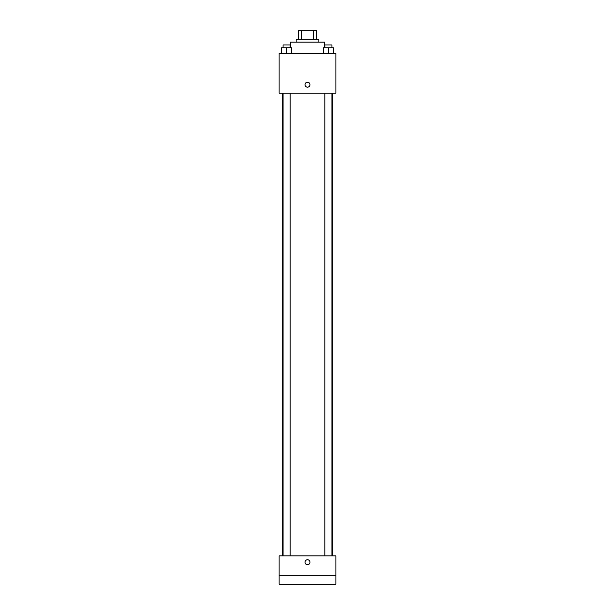 <?xml version="1.0" encoding="UTF-8"?>
<svg xmlns="http://www.w3.org/2000/svg" width="615" height="615" viewBox="0 0 615 615"><rect width="100%" height="100%" fill="white"/><g stroke="black" fill="none" stroke-linecap="round" stroke-linejoin="round"><path stroke-width="0.92" d="M301.527 39.268L301.527 30.75L298.275 30.75L298.275 39.268L298.275 30.75M301.527 30.75L316.725 30.75L316.725 39.268M313.473 39.268L313.473 30.75M296.146 42.104L296.146 39.268L318.854 39.268L318.854 42.104M324.528 47.778L324.528 42.104L290.472 42.104L290.472 47.778M279.118 53.459L335.882 53.459L335.882 93.196L279.118 93.196L279.118 53.459M307.5 87.161A2.483 2.483 0 0 1 305.348 83.44A2.483 2.483 0 0 1 309.653 83.44A2.483 2.483 0 0 1 307.5 87.161M279.118 555.868L335.882 555.868L335.882 584.25L279.118 584.25L279.118 555.868M307.5 564.731A2.483 2.483 0 0 1 305.348 561.003A2.483 2.483 0 0 1 309.653 561.003A2.483 2.483 0 0 1 307.5 564.731M279.118 575.732L335.882 575.732M323.421 53.459L323.421 47.778L333.361 47.778L333.361 53.459L333.361 47.778M328.395 53.459L328.395 47.778M331.939 47.778L331.939 44.941L324.843 44.941L324.843 47.778M281.639 53.459L281.639 47.778L291.579 47.778L291.579 53.459L291.579 47.778M286.605 53.459L286.605 47.778M290.157 47.778L290.157 44.941L283.061 44.941L283.061 47.778M332.361 555.868L332.361 93.196M282.639 555.868L282.639 93.196M324.843 93.196L324.843 555.868M331.939 93.196L331.939 555.868M290.157 555.868L290.157 93.196M283.061 555.868L283.061 93.196"/></g></svg>
